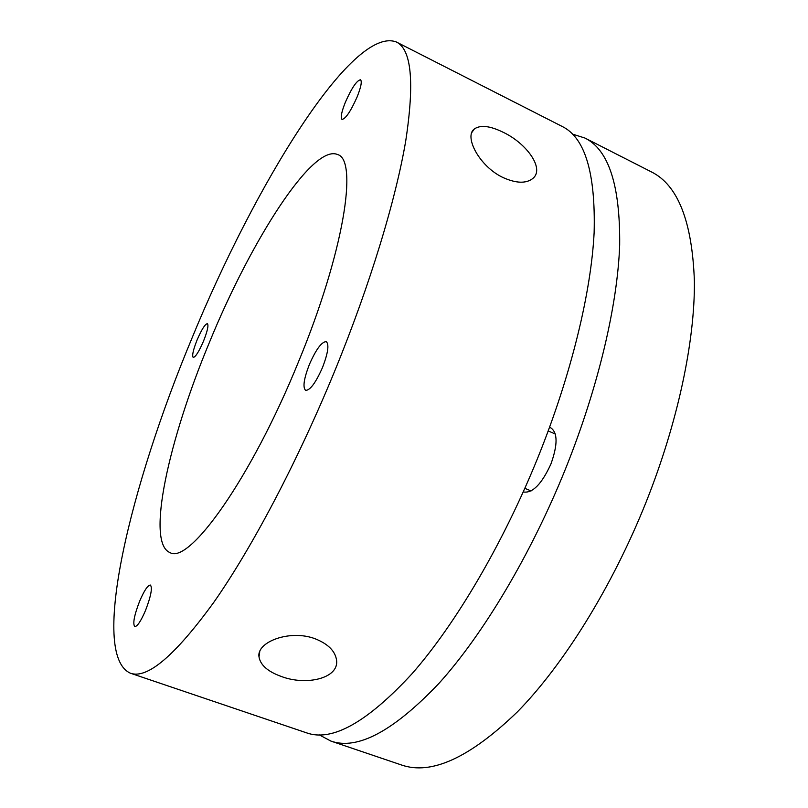 <?xml version="1.0" encoding="UTF-8"?>
<svg xmlns="http://www.w3.org/2000/svg" width="808" height="808" viewBox="0 0 808 808"><rect width="100%" height="100%" fill="white"/><g stroke="black" fill="none" stroke-linecap="round" stroke-linejoin="round"><path stroke-width="1.21" d="M503.041 177.548C479.285 166.428 463.711 136.289 474.387 128.927C480.507 124.745 490.082 125.856 503.111 132.249C526.523 143.228 545.289 168.973 532.603 178.659C525.856 183.719 515.999 183.345 503.041 177.548M191.769 338.663C254.096 186.335 352.096 25.24 396.294 41.965C411.484 49.197 414.645 82.123 405.757 140.743C395.799 199.627 370.256 284.184 335.067 370.185C297.718 461.297 251.985 547.834 213.868 602.233C175.003 655.712 147.157 679.366 130.341 673.175C89.143 654.561 130.775 484.527 191.769 338.663M130.341 673.175L306.777 732.917C332.219 741.916 367.297 722.2 411.999 673.771C455.439 624.342 503.162 543.602 538.269 456.641C571.307 374.528 591.193 291.951 594.133 232.492C595.648 173.013 585.032 137.693 562.287 126.513L396.294 41.965M281.245 676.447C267.822 671.589 260.408 665.075 259.004 656.894C256.348 641.895 290.082 629.119 315.231 638.805C328.109 643.966 335.219 651.076 336.552 660.146C339.219 678.417 306.161 686.002 281.245 676.447M298.374 362.115C250.955 478.871 188.981 564.812 169.973 552.571C145.602 542.976 168.973 439.128 209.363 342.531C250.672 241.279 312.595 143.41 337.663 154.57C358.207 159.984 343.895 252.318 298.374 362.115M322.544 367.438C315.746 382.76 310.11 390.405 305.616 390.365C302.596 387.456 303.838 378.851 309.353 364.529C316.049 349.339 321.685 341.703 326.281 341.643C329.29 344.41 328.048 353.005 322.544 367.438M145.511 610.474C140.895 621.18 137.309 626.553 134.764 626.584C132.603 623.736 134.229 615.252 139.653 601.152C144.228 590.507 147.814 585.144 150.399 585.063C152.571 587.77 150.944 596.243 145.511 610.474M203.475 341.239C198.899 351.743 195.475 357.146 193.213 357.449C191.87 355.742 193.183 349.874 197.142 339.845C201.677 329.411 205.101 324.008 207.414 323.644C208.757 325.291 207.444 331.149 203.475 341.239M357.116 96.96C350.682 111.363 345.652 118.847 342.006 119.412C340.36 117.756 341.491 112.009 345.39 102.192C351.733 87.91 356.772 80.436 360.499 79.77C362.146 81.366 361.014 87.092 357.116 96.96M523.271 491.87L523.544 491.991C532.613 493.385 541.754 484.043 550.945 463.954C557.783 444.774 557.752 432.745 550.844 427.866L549.501 427.462M572.508 134.118L584.942 138.047C608.656 149.743 620.241 185.365 619.675 244.925C617.635 304.454 598.486 386.739 565.731 468.327C530.927 554.722 482.972 634.694 438.865 683.467C393.425 731.23 357.419 750.43 330.856 741.067L319.362 734.916M330.856 741.067L401.515 764.994C431.27 775.397 469.903 757.682 517.423 711.838C563.418 664.954 612.02 587.214 645.956 502.465C677.882 422.412 694.941 340.976 694.395 281.325C692.254 221.533 677.932 185.052 651.41 171.902L584.942 138.047M259.762 651.632L259.004 656.894M471.852 132.472L474.387 128.927M524.846 488.335L531.098 490.941M548.218 430.947L555.328 434.027"/></g></svg>
